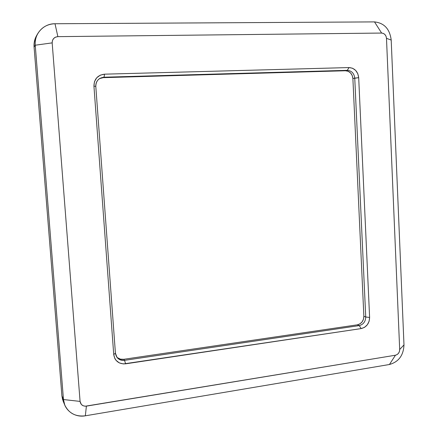 <?xml version="1.0" encoding="UTF-8"?>
<svg xmlns="http://www.w3.org/2000/svg" width="438" height="438" viewBox="0 0 438 438"><rect width="100%" height="100%" fill="white"/><g stroke="black" fill="none" stroke-linecap="round" stroke-linejoin="round"><path stroke-width="0.66" d="M116.667 356.921C118.567 358.853 120.921 359.653 123.73 359.308L124.562 360.343L359.215 325.598L357.364 324.826C361.498 323.753 363.666 320.901 363.863 316.263L365.735 316.997L354.753 78.128C354.107 73.294 351.621 70.699 347.285 70.332L349.037 67.567L104.572 74.17L100.253 75.172L96.705 77.789L94.482 81.632L93.935 86.105L113.727 354.539L114.882 358.607L116.048 360.348L119.322 362.905L123.417 363.94L361.18 328.582L364.547 327.323L367.334 324.766L369.108 321.3L369.612 317.446L358.689 77.668L357.813 73.732L355.672 70.43L352.595 68.262L349.037 67.567L104.572 74.17L104.003 77.208C98.676 77.904 95.944 80.97 95.796 86.417C95.67 82.93 97.033 80.253 99.88 78.402L104.003 77.208L103.253 77.652L345.445 70.759L347.285 70.332C351.621 70.699 354.107 73.294 354.753 78.128L352.886 78.517C352.245 73.71 349.759 71.126 345.445 70.759L347.285 70.332L104.003 77.208L99.525 78.626L103.253 77.652L345.445 70.759L348.188 71.29L350.559 72.954L352.207 75.489L352.886 78.517L363.863 316.263L363.474 319.231L362.111 321.897L359.965 323.863L357.364 324.826L123.73 359.308L120.439 359.149L117.554 357.736M57.876 36.644L381.629 33.058L383.42 33.441L384.969 34.58L386.048 36.294L386.486 38.33L399.686 349.513L399.429 351.473L398.536 353.242L397.14 354.556L395.454 355.218L85.24 406.218L83.061 405.714L81.315 404.411L80.077 401.405L52.171 42.875L52.461 40.51L53.644 38.495L55.549 37.137L57.876 36.644L55.002 23.745L374.495 21.9C384.241 22.973 389.809 29.028 391.2 40.066L403.984 344.898C403.518 355.371 398.673 361.903 389.437 364.504C398.673 361.903 403.518 355.371 403.984 344.898L391.2 40.066C389.809 29.028 384.241 22.973 374.495 21.9L55.002 23.745C43.614 23.553 34.087 33.814 35.243 45.213C34.936 40.926 35.828 36.978 37.92 33.365C41.829 27.211 47.523 24.002 55.002 23.745L57.876 36.644L381.629 33.058C384.454 33.348 386.07 35.106 386.486 38.33L391.2 40.066L386.486 38.33L399.686 349.513C399.544 352.568 398.137 354.473 395.454 355.218L389.437 364.504L85.339 415.804C75.708 416.894 68.859 413.324 64.786 405.09L63.461 399.544L61.906 395.832L34.082 47.063L34.164 42.968L35.062 39.02L36.715 35.401C34.657 38.96 33.781 42.847 34.082 47.063L35.243 45.213L63.461 399.544L61.906 395.832L34.082 47.063L35.243 45.213L52.171 42.875C52.259 39.135 54.159 37.055 57.876 36.644M64.041 403.009L62.601 399.555L61.906 395.832L63.214 401.29L64.786 405.09M85.339 415.804L389.437 364.504L395.454 355.218L86.395 406.135C82.809 406.382 80.701 404.805 80.077 401.405L63.461 399.544C64.079 410.149 74.602 417.857 85.339 415.804L86.395 406.135L85.339 415.804M95.796 86.417L115.418 353.165C116.316 358.207 119.366 360.6 124.562 360.343C121.468 360.704 118.961 359.74 117.045 357.446L115.418 353.165L95.796 86.417L93.935 86.105C94.121 79.037 97.669 75.057 104.572 74.17L104.003 77.208L347.285 70.332L349.037 67.567C354.643 68.049 357.857 71.416 358.689 77.668L352.886 78.517L363.863 316.263L365.735 316.997C365.538 321.651 363.359 324.52 359.215 325.598L357.364 324.826L123.73 359.308L124.562 360.343L125.58 363.83L361.18 328.582L359.215 325.598C363.359 324.52 365.538 321.651 365.735 316.997L369.612 317.446L358.689 77.668L354.753 78.128L365.735 316.997L369.612 317.446C369.354 323.468 366.54 327.181 361.18 328.582L359.215 325.598L124.562 360.343L125.58 363.83C118.851 364.175 114.904 361.076 113.727 354.539L115.418 353.165L113.727 354.539L93.935 86.105L95.796 86.417M403.984 344.898L399.686 349.513L403.984 344.898M374.495 21.9L381.629 33.058L374.495 21.9M52.171 42.875L80.077 401.405L63.461 399.544L35.243 45.213L52.171 42.875M36.715 35.401L37.92 33.365"/></g></svg>
